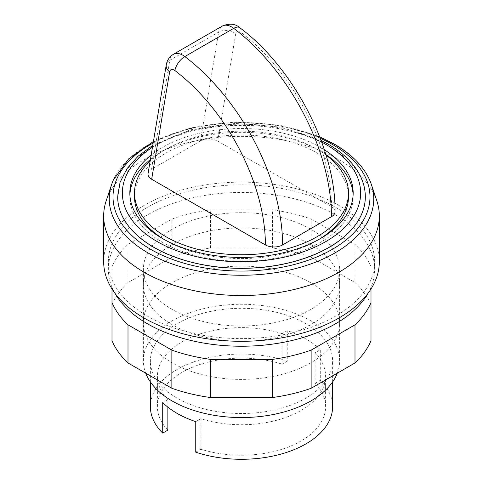 <?xml version="1.0" encoding="UTF-8"?>
<svg xmlns="http://www.w3.org/2000/svg" width="483" height="483" viewBox="0 0 483 483"><rect width="100%" height="100%" fill="white"/><g stroke="black" fill="none" stroke-linecap="round" stroke-linejoin="round"><path stroke-width="0.36" stroke-dasharray="2.42 1.81" d="M147.339 207.364A133.157 76.882 0 0 0 108.343 261.726A133.157 76.882 0 0 0 190.544 332.751A133.157 76.882 0 0 0 335.661 316.087A133.157 76.882 0 0 0 374.657 261.726A133.157 76.882 0 0 0 292.457 190.694A133.157 76.882 0 0 0 147.339 207.364M368.094 293.193A133.157 76.882 0 0 0 374.657 269.351A133.157 76.882 0 0 0 292.457 198.326A133.157 76.882 0 0 0 147.339 214.989A133.157 76.882 0 0 0 108.343 269.351A133.157 76.882 0 0 0 114.906 293.193M326.037 155.115A106.997 61.776 0 0 0 165.844 149.295A106.997 61.776 0 0 0 150.189 160.779M348.497 196.792A106.997 61.776 0 0 0 282.446 139.72A106.997 61.776 0 0 0 165.844 153.111A106.997 61.776 0 0 0 134.503 196.792M164.226 239.52A106.997 61.776 0 0 0 317.156 240.474A106.997 61.776 0 0 0 318.774 239.52M129.879 194.884A111.67 64.468 0 0 0 129.83 196.792A111.67 64.468 0 0 0 198.767 256.358A111.67 64.468 0 0 0 320.458 242.381A111.67 64.468 0 0 0 353.17 196.792A111.67 64.468 0 0 0 353.121 194.884M325.868 154.56A111.67 64.468 0 0 0 162.542 151.203A111.67 64.468 0 0 0 150.4 159.505M324.347 149.748A111.67 64.468 0 0 0 162.542 147.393A111.67 64.468 0 0 0 151.143 155.097M365.317 196.835A123.817 71.484 0 0 0 288.852 130.821A123.817 71.484 0 0 0 153.95 146.325A123.817 71.484 0 0 0 117.683 196.835M320.259 138.259A128.49 74.183 0 0 0 153.165 142.998M369.646 180.05A132.239 76.35 0 0 0 335.009 144.924A132.239 76.35 0 0 0 147.991 144.924A132.239 76.35 0 0 0 113.354 180.05M376.837 200.868A137.83 79.574 0 0 0 281.891 139.859A137.83 79.574 0 0 0 144.037 159.674A137.83 79.574 0 0 0 106.163 200.868M379.33 261.726A137.83 79.574 0 0 0 294.244 188.207A137.83 79.574 0 0 0 144.037 205.456A137.83 79.574 0 0 0 103.67 261.726M172.123 229.298A98.115 56.65 0 0 0 143.385 269.351A98.115 56.65 0 0 0 203.953 321.69A98.115 56.65 0 0 0 310.877 309.41A98.115 56.65 0 0 0 339.615 269.351A98.115 56.65 0 0 0 279.047 217.018A98.115 56.65 0 0 0 172.123 229.298M337.285 373.196A98.115 56.65 0 0 0 339.615 360.91A98.115 56.65 0 0 0 279.047 308.577A98.115 56.65 0 0 0 172.123 320.857A98.115 56.65 0 0 0 143.385 360.91A98.115 56.65 0 0 0 145.715 373.196M177.074 323.719A91.112 52.599 0 0 0 150.388 360.91A91.112 52.599 0 0 0 206.633 409.512A91.112 52.599 0 0 0 305.926 398.107A91.112 52.599 0 0 0 332.612 360.91A91.112 52.599 0 0 0 276.367 312.314A91.112 52.599 0 0 0 177.074 323.719M195.748 421.659L200.892 418.689A84.102 48.554 0 0 0 325.602 376.172A84.102 48.554 0 0 0 315.145 352.723L320.289 349.758A91.112 52.599 0 0 0 287.252 330.68L287.252 361.199A91.112 52.599 0 0 0 177.074 369.495A91.112 52.599 0 0 0 150.388 406.692M148.058 173.506L149.15 171.205L151.113 169.509L200.415 141.03C206.15 138.325 211.922 138.355 217.73 141.108L331.477 206.778A12.147 7.016 180 0 1 335.039 211.735M200.892 418.689L200.892 449.208A84.102 48.554 0 0 0 325.602 406.692A84.102 48.554 0 0 0 315.145 383.242L315.145 352.723M287.252 330.68L282.108 333.65L282.108 364.17A84.102 48.554 0 0 0 157.398 406.692A84.102 48.554 0 0 0 167.855 430.136M167.855 407.139L167.855 399.616L162.711 402.587M282.108 333.65A84.102 48.554 0 0 0 157.398 376.172A84.102 48.554 0 0 0 167.855 399.616M287.252 361.199L282.108 364.17M195.748 452.179L200.892 449.208M315.145 383.242L320.289 380.278L320.289 349.758M332.612 406.692A91.112 52.599 0 0 0 320.289 380.278M310.877 362.818A98.115 56.65 180 0 1 203.953 375.098A98.115 56.65 180 0 1 143.385 322.765A98.115 56.65 180 0 1 172.123 282.706A98.115 56.65 180 0 1 310.877 282.706A98.115 56.65 180 0 1 339.615 322.765A98.115 56.65 180 0 1 310.877 362.818M172.123 244.555A98.115 56.65 0 0 0 143.385 284.614A98.115 56.65 0 0 0 203.953 336.947A98.115 56.65 0 0 0 310.877 324.667A98.115 56.65 0 0 0 339.615 284.614A98.115 56.65 0 0 0 310.877 244.555A98.115 56.65 0 0 0 172.123 244.555M370.998 340.666L370.998 288.973M112.002 288.973L112.002 266.707A133.157 76.882 180 0 1 128.001 244.404L171.857 219.089A133.157 76.882 180 0 1 210.491 209.845L272.509 209.845A133.157 76.882 180 0 1 311.143 219.089L354.999 244.404A133.157 76.882 180 0 1 370.998 266.707M370.998 304.858A133.157 76.882 0 0 0 354.999 282.555L311.143 257.234A133.157 76.882 0 0 0 272.509 247.996L210.491 247.996A133.157 76.882 0 0 0 171.857 257.234L128.001 282.555A133.157 76.882 0 0 0 112.002 304.858L112.002 266.707M112.002 304.858L112.002 340.666M128.001 282.555L128.001 244.404M171.857 257.234L171.857 219.089M210.491 247.996L210.491 209.845M272.509 247.996L272.509 209.845M311.143 257.234L311.143 219.089M354.999 282.555L354.999 244.404M321.696 142.111A119.144 68.785 0 0 0 152.453 147.279M365.317 196.792A123.817 71.484 0 0 0 329.05 146.246A123.817 71.484 0 0 0 153.95 146.246A123.817 71.484 0 0 0 117.683 196.792M173.439 54.283A18.686 10.789 -120 0 0 169.768 60.303A12.147 8.126 9.5 0 0 166.249 64.903M200.415 141.03L218.666 32.071L169.768 60.303L151.523 169.261M239.731 27.694A12.147 5.844 -52.8 0 1 240.981 32.415A6.539 3.779 -120 0 0 235.716 33.719A12.147 8.126 -170.5 0 0 218.666 32.071A18.686 10.789 60 0 1 222.331 26.052M235.716 33.719L217.73 141.108M331.477 206.778A151.384 87.399 -120 0 0 240.981 32.415M108.343 269.351L108.343 261.726M353.17 196.792L353.17 192.977M321.05 140.348L280.865 127.107L235.245 123.425L190.489 129.794L152.767 145.377M319.698 136.816L279.603 125.139L235.155 121.957L191.425 127.615L153.419 141.495M143.385 360.91L143.385 269.351M150.388 381.938L150.388 360.91M325.602 406.692L325.602 376.172M157.398 406.692L157.398 376.172M332.612 381.938L332.612 360.91M339.615 360.91L339.615 269.351M129.83 196.792L129.83 192.977M374.657 269.351L374.657 261.726M143.385 322.765L143.385 284.614M339.615 322.765L339.615 284.614"/><path stroke-width="0.72" d="M114.906 293.193A133.157 76.882 0 0 0 335.661 323.713A133.157 76.882 0 0 0 368.094 293.193M150.189 160.779A106.997 61.776 0 0 0 134.503 192.977A106.997 61.776 0 0 0 200.554 250.049A106.997 61.776 0 0 0 317.156 236.658A106.997 61.776 0 0 0 348.497 192.977A106.997 61.776 0 0 0 326.037 155.115M134.503 192.977L134.503 196.792A106.997 61.776 0 0 0 164.226 239.52M353.121 194.884A111.67 64.468 0 0 0 325.868 154.56M151.143 155.097A111.67 64.468 0 0 0 129.83 192.977A111.67 64.468 0 0 0 198.767 252.543A111.67 64.468 0 0 0 320.458 238.566A111.67 64.468 0 0 0 353.17 192.977A111.67 64.468 0 0 0 324.347 149.748M117.683 196.835A123.817 71.484 0 0 0 117.683 196.871A123.817 71.484 0 0 0 194.118 262.915A123.817 71.484 0 0 0 329.05 247.417A123.817 71.484 0 0 0 365.317 196.871A123.817 71.484 0 0 0 365.317 196.835M153.165 142.998A128.49 74.183 0 0 0 150.648 249.325A128.49 74.183 0 0 0 332.352 249.325A128.49 74.183 0 0 0 332.352 144.417A128.49 74.183 0 0 0 320.259 138.259M153.419 141.495L128.623 158.907L113.354 180.05A132.239 76.35 0 0 0 111.651 184.446A132.239 76.35 0 0 0 147.991 252.899A132.239 76.35 0 0 0 335.009 252.899A132.239 76.35 0 0 0 371.349 184.446A132.239 76.35 0 0 0 369.646 180.05C363.294 166.061 351.539 154.089 334.381 144.133L319.698 136.816M111.651 184.446L106.163 200.868A137.83 79.574 0 0 0 103.67 215.943A137.83 79.574 0 0 0 188.756 289.462A137.83 79.574 0 0 0 338.963 272.213A137.83 79.574 0 0 0 379.33 215.943A137.83 79.574 0 0 0 376.837 200.868L371.349 184.446M103.67 215.943L103.67 261.726A137.83 79.574 0 0 0 188.756 335.244A137.83 79.574 0 0 0 338.963 317.995A137.83 79.574 0 0 0 379.33 261.726L379.33 215.943M145.715 373.196A98.115 56.65 0 0 0 214.066 415.302A98.115 56.65 0 0 0 310.877 400.968A98.115 56.65 0 0 0 337.285 373.196M150.388 381.938L150.388 406.692A91.112 52.599 0 0 0 162.711 433.106L162.711 402.587A91.112 52.599 0 0 0 195.748 421.659L195.748 452.179A91.112 52.599 0 0 0 305.926 443.883A91.112 52.599 0 0 0 332.612 406.692L332.612 381.938M282.585 244.929A163.532 94.414 -120 0 0 184.826 56.571L233.724 28.34A12.147 5.844 -52.8 0 1 239.731 27.694C293.567 67.475 335.92 148.897 335.039 211.735A12.147 7.016 180 0 1 331.477 216.698L282.585 244.929A12.147 7.016 180 0 1 265.402 244.929L151.656 179.253C148.975 177.635 147.774 175.721 148.058 173.506L166.249 64.903A12.147 8.126 9.5 0 0 169.636 71.87A6.539 3.779 60 0 1 174.906 70.56A151.384 87.399 60 0 1 265.402 244.929M162.711 433.106L167.855 430.136L167.855 407.139M150.4 159.505A111.67 64.468 0 0 0 129.879 194.884M318.774 239.52A106.997 61.776 0 0 0 348.497 196.792L348.497 192.977M370.998 288.973L370.998 302.515A133.157 76.882 180 0 1 354.999 324.817L311.143 350.139A133.157 76.882 180 0 1 272.509 359.376L210.491 359.376A133.157 76.882 180 0 1 171.857 350.139L128.001 324.817A133.157 76.882 180 0 1 112.002 302.515L112.002 288.973M112.002 302.515L112.002 340.666A133.157 76.882 0 0 0 128.001 362.968L171.857 388.29A133.157 76.882 0 0 0 210.491 397.527L272.509 397.527A133.157 76.882 0 0 0 311.143 388.29L354.999 362.968A133.157 76.882 0 0 0 370.998 340.666L370.998 302.515M354.999 362.968L354.999 324.817M311.143 388.29L311.143 350.139M272.509 397.527L272.509 359.376M210.491 397.527L210.491 359.376M171.857 388.29L171.857 350.139M128.001 362.968L128.001 324.817M152.453 147.279A119.144 68.785 0 0 0 157.253 241.615A119.144 68.785 0 0 0 325.747 241.615A119.144 68.785 0 0 0 325.747 144.339A119.144 68.785 0 0 0 321.696 142.111M152.767 145.377L138.005 156.257L126.938 168.724L120.038 182.411L117.683 196.792A123.817 71.484 0 0 0 153.95 247.338A123.817 71.484 0 0 0 329.05 247.338A123.817 71.484 0 0 0 365.317 196.792C365.293 188.944 363.282 181.342 359.292 173.989C352.874 162.391 342.471 152.435 328.084 144.109L321.05 140.348M166.249 64.903C167.058 60.284 169.455 56.746 173.439 54.283A18.686 10.789 -120 0 1 184.826 56.571A12.147 5.844 127.2 0 0 174.906 70.56M151.656 179.253L169.636 71.87M173.439 54.283L222.331 26.052A18.686 10.789 60 0 1 233.724 28.34A163.532 94.414 60 0 1 331.477 216.698M239.731 27.694C235.426 23.697 229.624 23.148 222.331 26.052"/></g></svg>
